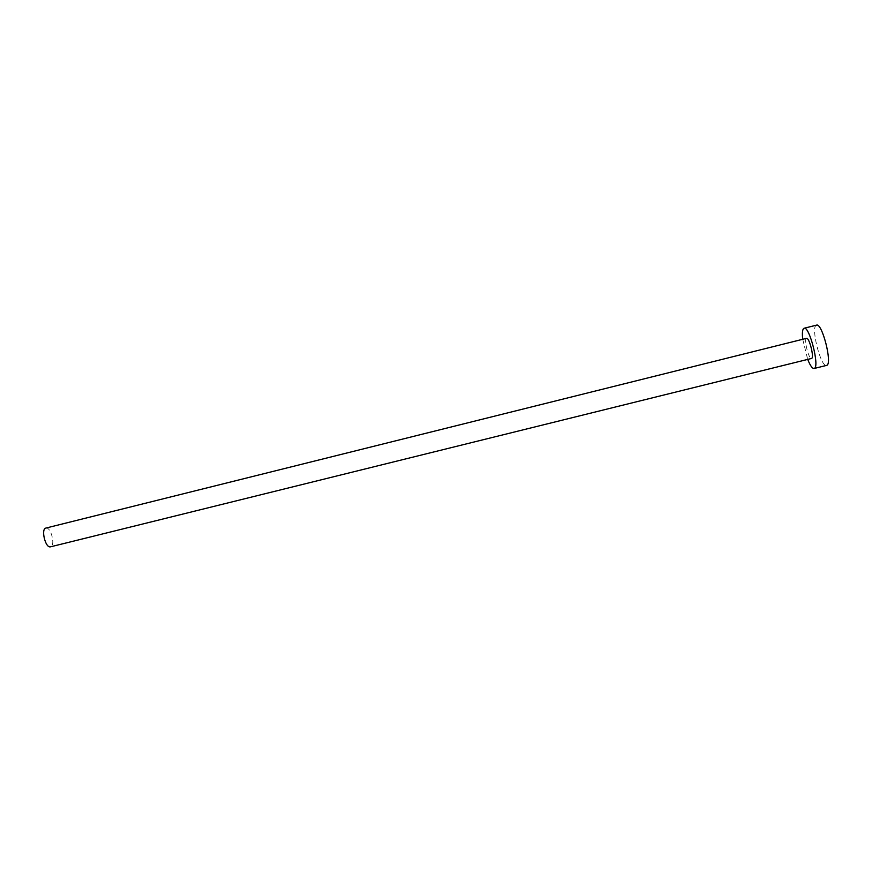<?xml version="1.0" encoding="UTF-8"?>
<svg xmlns="http://www.w3.org/2000/svg" width="872" height="872" viewBox="0 0 872 872"><rect width="100%" height="100%" fill="white"/><g stroke="black" fill="none" stroke-linecap="round" stroke-linejoin="round"><path stroke-width="0.65" stroke-dasharray="4.36 3.27" d="M45.878 528.072L46.216 528.018C51.088 527.288 55.492 545.283 50.794 546.733M806.535 338.336L806.36 338.412C803.81 339.568 808.638 358.828 811.385 358.468M802.72 339.284L807.712 359.395M816.541 325.136L816.138 325.321C810.709 328.101 820.977 367.722 826.547 365.433"/><path stroke-width="1.31" d="M50.794 546.733L50.271 546.864C45.257 547.834 40.81 528.803 45.878 528.072L806.535 338.336C809.172 337.093 814.394 357.433 811.668 358.392L811.385 358.468M807.712 359.395C810.197 365.597 812.323 368.627 814.088 368.496L814.339 368.409C819.854 366.752 809.369 325.692 804.093 328.253L803.712 328.439C802.393 329.649 802.066 333.257 802.72 339.284M814.088 368.496L826.809 365.335C832.597 363.613 822.089 322.509 816.541 325.136L804.093 328.253M50.532 546.82L811.538 358.457"/></g></svg>
